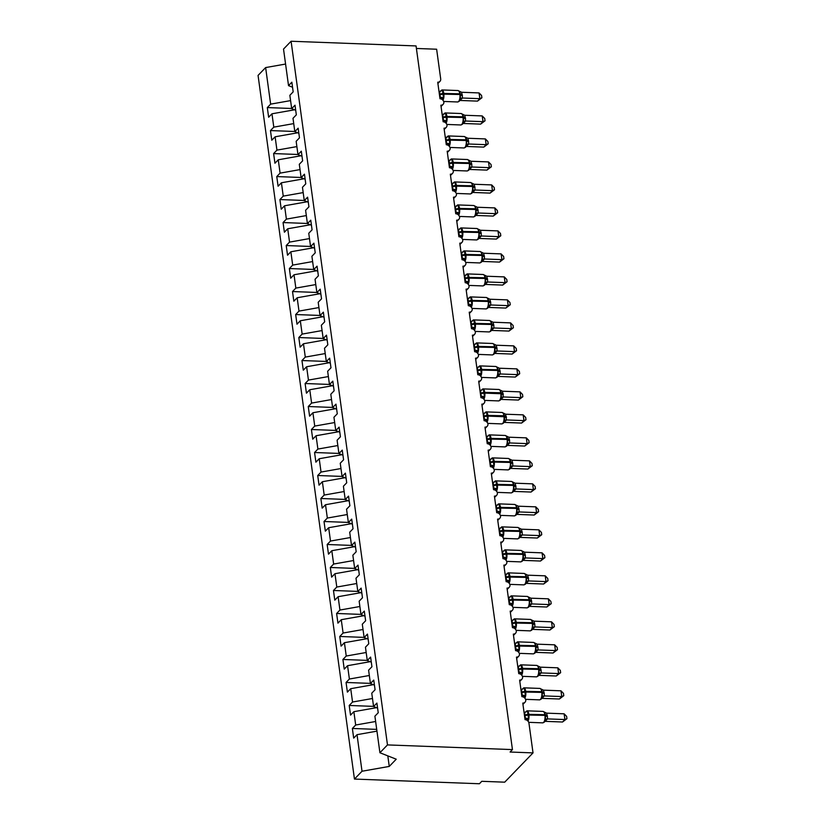 <?xml version="1.0" encoding="UTF-8"?>
<svg xmlns="http://www.w3.org/2000/svg" width="825" height="825" viewBox="0 0 825 825"><rect width="100%" height="100%" fill="white"/><g stroke="black" fill="none" stroke-linecap="round" stroke-linejoin="round"><path stroke-width="1.24" d="M290.575 100.609L270.641 104.136L265.629 67.578L258.06 75.405L354.451 779.068L479.418 783.75L481.779 781.306L504.704 782.172L533.022 752.895L510.087 752.029L512.449 749.595L416.058 45.932L291.091 41.25L283.522 49.077L288.533 85.645L291.854 82.201L293.174 91.864L289.853 95.308L291.679 108.642L295.01 105.198L296.33 114.861L292.999 118.295L294.824 131.639L298.155 128.195L299.475 137.858L296.154 141.292L297.98 154.636L301.311 151.192L302.631 160.854L299.3 164.288L301.125 177.623L304.456 174.188L305.776 183.841L302.455 187.285L304.281 200.619L307.601 197.185L308.932 206.838L305.601 210.282L307.426 223.616L310.757 220.182L312.077 229.835L308.756 233.279L310.582 246.613L313.902 243.169L315.233 252.832L311.902 256.276L313.727 269.61L317.058 266.166L318.378 275.828L315.047 279.273L316.882 292.607L320.203 289.162L321.533 298.825L318.202 302.259L320.028 315.604L323.359 312.159L324.679 321.822L321.348 325.256L323.183 338.601L326.504 335.156L327.824 344.819L324.503 348.253L326.329 361.587L329.66 358.153L330.98 367.806L327.649 371.25L329.474 384.584L332.805 381.15L334.125 390.802L330.804 394.247L332.63 407.581L335.961 404.147L337.281 413.799L333.95 417.244L335.775 430.578L339.106 427.133L340.426 436.796L337.105 440.241L338.931 453.575L342.251 450.13L343.582 459.793L340.251 463.238L342.076 476.572L345.407 473.127L346.727 482.79L343.406 486.224L345.232 499.568L348.552 496.124L349.882 505.787L346.552 509.221L348.377 522.565L351.708 519.121L353.028 528.784L349.697 532.218L351.532 545.552L354.853 542.118L356.183 551.77L352.853 555.215L354.678 568.549L358.009 565.115L359.329 574.767L355.998 578.212L357.833 591.546L361.154 588.112L362.474 597.764L359.153 601.208L360.979 614.542L364.31 611.098L365.63 620.761L362.299 624.205L364.124 637.539L367.455 634.095L368.775 643.758L365.454 647.202L367.28 660.536L370.611 657.092L371.931 666.755L368.6 670.189L370.425 683.533L373.756 680.089L375.076 689.752L371.755 693.186L373.581 706.53L376.901 703.086L378.232 712.748L374.901 716.183L379.912 752.751L387.482 744.913L291.091 41.25M416.408 48.469L436.631 49.222L440.694 78.891A3.754 3.145 -136 0 1 439.952 81.366A3.754 3.145 -136 0 1 437.724 82.211L439.993 98.763A3.754 3.145 44 0 1 443.871 102.114A3.754 3.145 -136 0 1 443.097 104.362A3.754 3.145 -136 0 1 440.88 105.208L443.149 121.76A3.754 3.145 44 0 1 447.016 125.111A3.754 3.145 -136 0 1 446.253 127.359A3.754 3.145 -136 0 1 444.025 128.205L446.294 144.757A3.754 3.145 44 0 1 450.172 148.108A3.754 3.145 -136 0 1 449.398 150.356A3.754 3.145 -136 0 1 447.181 151.202L449.45 167.753A3.754 3.145 44 0 1 453.317 171.105A3.754 3.145 -136 0 1 452.554 173.353A3.754 3.145 -136 0 1 450.326 174.188L452.595 190.75A3.754 3.145 44 0 1 456.472 194.102A3.754 3.145 -136 0 1 455.699 196.35A3.754 3.145 -136 0 1 453.482 197.185L455.74 213.747A3.754 3.145 44 0 1 459.618 217.088A3.754 3.145 -136 0 1 458.855 219.337A3.754 3.145 -136 0 1 456.627 220.182L458.896 236.744A3.754 3.145 44 0 1 462.763 240.085A3.754 3.145 -136 0 1 462 242.333A3.754 3.145 -136 0 1 459.772 243.179L462.041 259.741A3.754 3.145 44 0 1 465.919 263.082A3.754 3.145 -136 0 1 465.145 265.33A3.754 3.145 -136 0 1 462.928 266.176L465.197 282.728A3.754 3.145 44 0 1 469.064 286.079A3.754 3.145 -136 0 1 468.301 288.327A3.754 3.145 -136 0 1 466.073 289.173L468.342 305.724A3.754 3.145 44 0 1 472.22 309.076A3.754 3.145 -136 0 1 471.446 311.324A3.754 3.145 -136 0 1 469.229 312.17L471.498 328.721A3.754 3.145 44 0 1 475.365 332.073A3.754 3.145 -136 0 1 474.602 334.321A3.754 3.145 -136 0 1 472.374 335.167L474.643 351.718A3.754 3.145 44 0 1 478.521 355.07A3.754 3.145 -136 0 1 477.747 357.318A3.754 3.145 -136 0 1 475.53 358.153L477.799 374.715A3.754 3.145 44 0 1 481.666 378.067A3.754 3.145 -136 0 1 480.903 380.315A3.754 3.145 -136 0 1 478.675 381.15L480.944 397.712A3.754 3.145 44 0 1 484.822 401.053A3.754 3.145 -136 0 1 484.048 403.301A3.754 3.145 -136 0 1 481.831 404.147L484.1 420.709A3.754 3.145 44 0 1 487.967 424.05A3.754 3.145 -136 0 1 487.204 426.298A3.754 3.145 -136 0 1 484.976 427.144L487.245 443.706A3.754 3.145 44 0 1 491.123 447.047A3.754 3.145 -136 0 1 490.349 449.295A3.754 3.145 -136 0 1 488.132 450.141L490.39 466.692A3.754 3.145 44 0 1 494.268 470.044A3.754 3.145 -136 0 1 493.505 472.292A3.754 3.145 -136 0 1 491.277 473.137L493.546 489.689A3.754 3.145 44 0 1 497.413 493.041A3.754 3.145 -136 0 1 496.65 495.289A3.754 3.145 -136 0 1 494.423 496.134L496.691 512.686A3.754 3.145 44 0 1 500.569 516.038A3.754 3.145 -136 0 1 499.795 518.286A3.754 3.145 -136 0 1 497.578 519.131L499.847 535.683A3.754 3.145 44 0 1 503.714 539.034A3.754 3.145 -136 0 1 502.951 541.283A3.754 3.145 -136 0 1 500.723 542.118L502.992 558.68A3.754 3.145 44 0 1 506.87 562.031A3.754 3.145 -136 0 1 506.096 564.279A3.754 3.145 -136 0 1 503.879 565.115L506.148 581.677A3.754 3.145 44 0 1 510.015 585.018A3.754 3.145 -136 0 1 509.252 587.266A3.754 3.145 -136 0 1 507.024 588.112L509.293 604.673A3.754 3.145 44 0 1 513.171 608.015A3.754 3.145 -136 0 1 512.397 610.263A3.754 3.145 -136 0 1 510.18 611.108L512.449 627.67A3.754 3.145 44 0 1 516.316 631.012A3.754 3.145 -136 0 1 515.553 633.26A3.754 3.145 -136 0 1 513.325 634.105L515.594 650.657A3.754 3.145 44 0 1 519.472 654.008A3.754 3.145 -136 0 1 518.698 656.257A3.754 3.145 -136 0 1 516.481 657.102L518.75 673.654A3.754 3.145 44 0 1 522.617 677.005A3.754 3.145 -136 0 1 521.854 679.253A3.754 3.145 -136 0 1 519.626 680.099L521.895 696.651A3.754 3.145 44 0 1 525.772 700.002A3.754 3.145 -136 0 1 524.999 702.25A3.754 3.145 -136 0 1 522.782 703.096L525.04 719.648A3.754 3.145 44 0 1 528.959 723.226L533.022 752.895M376.705 729.372L352.368 728.465L355.688 725.02L375.633 721.493M377.592 708.108L373.581 706.53M373.56 706.375L349.212 705.468L352.543 702.023L372.477 698.497M374.447 685.121L370.425 683.533M370.404 683.378L346.067 682.471L349.387 679.027L369.332 675.5M371.291 662.124L367.28 660.536M367.259 660.382L342.911 659.474L346.242 656.03L366.176 652.503M368.146 639.127L364.124 637.539M364.103 637.385L339.766 636.477L343.097 633.033L363.031 629.506M364.99 616.131L360.979 614.542M360.958 614.388L336.61 613.48L339.941 610.046L359.875 606.509M361.845 593.134L357.833 591.546M357.813 591.401L333.465 590.483L336.796 587.049L356.73 583.512M358.689 570.137L354.678 568.549M354.657 568.404L330.32 567.487L333.64 564.053L353.574 560.526M355.544 547.14L351.532 545.552M351.512 545.408L327.164 544.5L330.495 541.056L350.429 537.529M352.399 524.143L348.377 522.565M348.356 522.411L324.019 521.503L327.339 518.059L347.273 514.532M349.243 501.157L345.232 499.568M345.211 499.414L320.863 498.506L324.194 495.062L344.128 491.535M346.098 478.16L342.076 476.572M342.055 476.417L317.718 475.509L321.038 472.065L340.983 468.538M342.942 455.163L338.931 453.575M338.91 453.42L314.562 452.512L317.893 449.068L337.827 445.541M339.797 432.166L335.775 430.578M335.754 430.423L311.417 429.516L314.738 426.082L334.682 422.544M336.641 409.169L332.63 407.581M332.609 407.437L308.261 406.519L311.592 403.085L331.526 399.548M333.496 386.172L329.474 384.584M329.453 384.44L305.116 383.522L308.447 380.088L328.381 376.561M330.34 363.175L326.329 361.587M326.308 361.443L301.96 360.535L305.291 357.091L325.225 353.564M327.195 340.178L323.183 338.601M323.163 338.446L298.815 337.538L302.146 334.094L322.08 330.567M324.039 317.192L320.028 315.604M320.007 315.449L295.67 314.542L298.99 311.097L318.924 307.57M320.894 294.195L316.882 292.607M316.862 292.452L292.514 291.545L295.845 288.1L315.779 284.573M317.749 271.198L313.727 269.61M313.706 269.455L289.369 268.548L292.689 265.103L312.623 261.577M314.593 248.201L310.582 246.613M310.561 246.458L286.213 245.551L289.544 242.117L309.478 238.58M311.448 225.204L307.426 223.616M307.405 223.472L283.068 222.554L286.388 219.12L306.333 215.583M308.292 202.208L304.281 200.619M304.26 200.475L279.912 199.557L283.243 196.123L303.177 192.596M305.147 179.211L301.125 177.623M301.104 177.478L276.767 176.571L280.088 173.126L300.032 169.599M301.991 156.214L297.98 154.636M297.959 154.481L273.611 153.574L276.942 150.129L296.876 146.602M298.846 133.227L294.824 131.639M294.803 131.484L270.466 130.577L273.797 127.133L293.731 123.606M295.69 110.23L291.679 108.642M270.641 104.136L267.31 107.58L268.641 117.233L271.961 113.798L294.597 109.787M291.658 108.487L267.31 107.58M292.545 87.233L288.533 85.645M354.451 779.068L362.02 771.241L357.019 734.673L353.688 738.117L352.368 728.465M357.019 734.673L376.953 731.146M355.688 725.02L353.863 711.686L350.543 715.12L349.212 705.468M353.863 711.686L376.489 707.675M352.543 702.023L350.718 688.689L347.387 692.123L346.067 682.471M350.718 688.689L373.343 684.678M349.387 679.027L347.562 665.692L344.242 669.127L342.911 659.474M347.562 665.692L370.188 661.681M346.242 656.03L344.417 642.696L341.086 646.14L339.766 636.477M344.417 642.696L367.043 638.694M343.097 633.033L341.261 619.699L337.941 623.143L336.61 613.48M341.261 619.699L363.897 615.697M339.941 610.046L338.116 596.702L334.785 600.146L333.465 590.483M338.116 596.702L360.742 592.701M336.796 587.049L334.96 573.705L331.64 577.149L330.32 567.487M334.96 573.705L357.596 569.704M333.64 564.053L331.815 550.708L328.484 554.153L327.164 544.5M331.815 550.708L354.441 546.707M330.495 541.056L328.67 527.722L325.339 531.156L324.019 521.503M328.67 527.722L351.295 523.71M327.339 518.059L325.514 504.725L322.183 508.159L320.863 498.506M325.514 504.725L348.14 500.713M324.194 495.062L322.369 481.728L319.038 485.162L317.718 475.509M322.369 481.728L344.994 477.716M321.038 472.065L319.213 458.731L315.892 462.175L314.562 452.512M319.213 458.731L341.839 454.73M317.893 449.068L316.068 435.734L312.737 439.178L311.417 429.516M316.068 435.734L338.693 431.733M314.738 426.082L312.912 412.737L309.592 416.182L308.261 406.519M312.912 412.737L335.538 408.736M311.592 403.085L309.767 389.74L306.436 393.185L305.116 383.522M309.767 389.74L332.392 385.739M308.447 380.088L306.611 366.743L303.291 370.188L301.96 360.535M306.611 366.743L329.247 362.742M305.291 357.091L303.466 343.757L300.135 347.191L298.815 337.538M303.466 343.757L326.092 339.745M302.146 334.094L300.31 320.76L296.99 324.194L295.67 314.542M300.31 320.76L322.946 316.748M298.99 311.097L297.165 297.763L293.834 301.197L292.514 291.545M297.165 297.763L319.791 293.752M295.845 288.1L294.02 274.766L290.689 278.211L289.369 268.548M294.02 274.766L316.645 270.765M292.689 265.103L290.864 251.769L287.533 255.214L286.213 245.551M290.864 251.769L313.49 247.768M289.544 242.117L287.719 228.773L284.388 232.217L283.068 222.554M287.719 228.773L310.344 224.771M286.388 219.12L284.563 205.776L281.243 209.22L279.912 199.557M284.563 205.776L307.189 201.774M283.243 196.123L281.418 182.779L278.087 186.223L276.767 176.571M281.418 182.779L304.043 178.778M280.088 173.126L278.262 159.792L274.942 163.226L273.611 153.574M278.262 159.792L300.888 155.781M276.942 150.129L275.117 136.795L271.786 140.229L270.466 130.577M275.117 136.795L297.743 132.784M273.797 127.133L271.961 113.798M265.629 67.578L285.574 64.051M362.02 771.241L389.256 766.425L396.237 759.196L379.912 752.751M387.482 744.913L512.449 749.595M389.256 766.425L387.812 755.865M440.612 91.235A2.753 1.877 60.4 0 0 441.117 90.503L442.509 90.41L443.52 97.824L442.262 98.907A2.753 1.877 60.4 0 0 440.241 97.216L439.591 91.451L438.993 91.431M459.515 100.825L460.237 99.578L460.505 93.73M479.067 92.926L481.573 95.494L481.893 97.793L477.5 101.114L479.851 98.67L479.067 92.926L461.567 92.266L462.34 95.504A2.753 1.021 172.2 0 1 460.659 94.813L459.896 94.504A5.373 2.135 -87.9 0 1 458.545 101.547A5.373 2.135 -87.9 0 1 457.658 101.97L459.278 101.258L460.237 99.578A2.753 2.527 12.3 0 1 462.454 98.041L459.989 100.464M477.5 101.114L460.092 100.464M481.893 97.793L479.851 98.67L462.351 98.02L462.34 95.504M439.694 94.658A2.753 1.021 172.2 0 0 442.551 94.133L459.896 94.504L459.803 93.813L460.567 94.122L459.092 91.173M443.52 97.824L440.375 97.195M439.591 91.451L442.509 90.41M460.02 98.443L462.351 98.02M461.567 92.266L457.968 90.544L441.922 89.935A5.373 2.135 92.1 0 1 443.747 93.215L443.84 93.906A5.373 2.135 92.1 0 1 442.963 100.279M443.757 114.232A2.753 1.877 60.4 0 0 444.262 113.499L445.655 113.407L446.676 120.821L445.418 121.904A2.753 1.877 60.4 0 0 443.396 120.213L442.747 114.438L442.138 114.417M462.66 123.822L463.392 122.574L463.65 116.727M482.213 115.923L484.729 118.491L485.038 120.79L480.645 124.111L483.007 121.667L482.213 115.923L464.712 115.263L465.496 118.501A2.753 1.021 172.2 0 1 463.805 117.81L463.042 117.501A5.373 2.135 -87.9 0 1 461.691 124.544A5.373 2.135 -87.9 0 1 460.814 124.967L462.433 124.255L463.392 122.574A2.753 2.527 12.3 0 1 465.599 121.038L463.145 123.461M480.645 124.111L463.248 123.461M485.038 120.79L483.007 121.667L465.496 121.017L465.496 118.501M442.839 117.655A2.753 1.021 172.2 0 0 445.696 117.129L463.042 117.501L462.949 116.81L463.712 117.119L462.237 114.17M446.676 120.821L443.53 120.192M442.747 114.438L445.655 113.407M463.176 121.44L465.496 121.017M464.712 115.263L461.123 113.53L445.067 112.932A5.373 2.135 92.1 0 1 446.903 116.201L446.995 116.892A5.373 2.135 92.1 0 1 446.119 123.276M446.913 137.218A2.753 1.877 60.4 0 0 447.418 136.486L448.81 136.403L449.821 143.818L448.563 144.901A2.753 1.877 60.4 0 0 446.542 143.199L445.892 137.435L445.294 137.414M465.816 146.819L466.537 145.571L466.806 139.724M485.368 138.92L487.874 141.487L488.194 143.787L483.79 147.108L486.152 144.664L485.368 138.92L467.868 138.26L468.641 141.498A2.753 1.021 172.2 0 1 466.96 140.807L466.197 140.498A5.373 2.135 -87.9 0 1 464.846 147.531A5.373 2.135 -87.9 0 1 463.959 147.964L465.578 147.252L466.537 145.571A2.753 2.527 12.3 0 1 468.755 144.035L466.29 146.448M483.79 147.108L466.393 146.458M488.194 143.787L486.152 144.664L468.652 144.014L468.641 141.498M445.995 140.642A2.753 1.021 172.2 0 0 448.841 140.126L466.197 140.498L466.094 139.807L466.868 140.116L465.393 137.167M449.821 143.818L446.676 143.189M445.892 137.435L448.81 136.403M466.321 144.437L468.652 144.014M467.868 138.26L464.269 136.527L448.222 135.929A5.373 2.135 92.1 0 1 450.048 139.198L450.141 139.889A5.373 2.135 92.1 0 1 449.264 146.273M450.058 160.215A2.753 1.877 60.4 0 0 450.563 159.483L451.956 159.4L452.977 166.815L451.718 167.888A2.753 1.877 60.4 0 0 449.697 166.196L449.037 160.432L448.439 160.411M468.961 169.816L469.693 168.568L469.951 162.721M488.513 161.917L491.03 164.484L491.339 166.784L486.946 170.105L489.308 167.661L488.513 161.917L471.013 161.257L471.797 164.495A2.753 1.021 172.2 0 1 470.106 163.804L469.343 163.484A5.373 2.135 -87.9 0 1 467.992 170.528A5.373 2.135 -87.9 0 1 467.115 170.961L468.734 170.249L469.693 168.568A2.753 2.527 12.3 0 1 471.9 167.032L469.446 169.445M486.946 170.105L469.549 169.455M491.339 166.784L489.308 167.661L471.797 167.011L471.797 164.495M449.14 163.639A2.753 1.021 172.2 0 0 451.997 163.123L469.343 163.484L469.25 162.793L470.013 163.113L468.538 160.163M452.977 166.815L449.831 166.186M449.037 160.432L451.956 159.4M469.477 167.434L471.797 167.011M471.013 161.257L467.424 159.524L451.368 158.926A5.373 2.135 92.1 0 1 453.193 162.195L453.296 162.886A5.373 2.135 92.1 0 1 452.409 169.269M453.203 183.212A2.753 1.877 60.4 0 0 453.709 182.48L455.111 182.397L456.122 189.812L454.864 190.884A2.753 1.877 60.4 0 0 452.843 189.193L452.193 183.428L451.595 183.408M472.117 192.813L472.838 191.565L473.107 185.718M491.669 184.913L494.175 187.481L494.495 189.771L490.091 193.102L492.453 190.657L491.669 184.913L474.158 184.253L474.942 187.481A2.753 1.021 172.2 0 1 473.261 186.801L472.498 186.481A5.373 2.135 -87.9 0 1 471.137 193.524A5.373 2.135 -87.9 0 1 470.26 193.947L471.879 193.246L472.838 191.565A2.753 2.527 12.3 0 1 475.045 190.028L472.591 192.442M490.091 193.102L472.694 192.442M494.495 189.771L492.453 190.657L474.952 190.008L474.942 187.481M452.296 186.636A2.753 1.021 172.2 0 0 455.142 186.12L472.498 186.481L472.395 185.79L473.168 186.11L471.683 183.15M456.122 189.812L452.977 189.183M452.193 183.428L455.111 182.397M472.622 190.431L474.952 190.008M474.158 184.253L470.57 182.521L454.523 181.923A5.373 2.135 92.1 0 1 456.349 185.192L456.442 185.883A5.373 2.135 92.1 0 1 455.565 192.266M456.359 206.209A2.753 1.877 60.4 0 0 456.864 205.477L458.257 205.394L459.278 212.809L458.019 213.881A2.753 1.877 60.4 0 0 455.988 212.19L455.338 206.425L454.74 206.405M475.262 215.81L475.994 214.552L476.252 208.715M494.814 207.9L497.331 210.478L497.64 212.767L493.247 216.088L495.608 213.654L494.814 207.9L477.314 207.25L478.098 210.478A2.753 1.021 172.2 0 1 476.407 209.787L475.643 209.478A5.373 2.135 -87.9 0 1 474.293 216.521A5.373 2.135 -87.9 0 1 473.416 216.944L475.035 216.243L475.994 214.552A2.753 2.527 12.3 0 1 478.201 213.025L475.736 215.438M493.247 216.088L475.839 215.438M497.64 212.767L495.608 213.654L478.098 213.005L478.098 210.478M455.441 209.632A2.753 1.021 172.2 0 0 458.298 209.117L475.643 209.478L475.551 208.787L476.314 209.107L474.839 206.147M459.278 212.809L456.132 212.18M455.338 206.425L458.257 205.394M475.778 213.428L478.098 213.005M477.314 207.25L473.725 205.518L457.669 204.92A5.373 2.135 92.1 0 1 459.494 208.189L459.597 208.88A5.373 2.135 92.1 0 1 458.71 215.263M459.504 229.206A2.753 1.877 60.4 0 0 460.01 228.473L461.412 228.381L462.423 235.806L461.165 236.878A2.753 1.877 60.4 0 0 459.143 235.187L458.494 229.422L457.885 229.402M478.418 238.807L479.139 237.548L479.397 231.701M497.97 230.897L500.476 233.465L500.796 235.764L496.392 239.085L498.754 236.651L497.97 230.897L480.459 230.247L481.243 233.475A2.753 1.021 172.2 0 1 479.562 232.784L478.789 232.475A5.373 2.135 -87.9 0 1 477.438 239.518A5.373 2.135 -87.9 0 1 476.561 239.941L478.18 239.24L479.139 237.548A2.753 2.527 12.3 0 1 481.346 236.022L478.892 238.435M496.392 239.085L478.995 238.435A2.753 1.877 60.4 0 0 478.789 238.384M500.796 235.764L498.754 236.651L481.253 235.991L481.243 233.475M458.597 232.629A2.753 1.021 172.2 0 0 461.443 232.114L478.789 232.475L478.696 231.784L479.469 232.093L477.984 229.144M462.423 235.806L459.278 235.177M458.494 229.422L461.412 228.381M478.923 236.424L481.253 235.991M480.459 230.247L476.871 228.515L460.824 227.917A5.373 2.135 92.1 0 1 462.65 231.186L462.743 231.877A5.373 2.135 92.1 0 1 461.866 238.26M462.66 252.203A2.753 1.877 60.4 0 0 463.165 251.47L464.558 251.377L465.578 258.803L464.31 259.875A2.753 1.877 60.4 0 0 462.289 258.184L461.639 252.419L461.041 252.398M481.563 261.803L482.285 260.545L482.553 254.698M501.115 253.894L503.621 256.462L503.941 258.761L499.548 262.082L501.909 259.648L501.115 253.894L483.615 253.234L484.388 256.472A2.753 1.021 172.2 0 1 482.707 255.781L481.944 255.472A5.373 2.135 -87.9 0 1 480.593 262.515A5.373 2.135 -87.9 0 1 479.717 262.938L481.336 262.237L482.285 260.545A2.753 2.527 12.3 0 1 484.502 259.009L482.037 261.432M499.548 262.082L482.14 261.432A2.753 1.877 60.4 0 0 481.934 261.381M503.941 258.761L501.909 259.648L484.399 258.988L484.388 256.472M461.742 255.626A2.753 1.021 172.2 0 0 464.599 255.111L481.944 255.472L481.852 254.781L482.615 255.09L481.14 252.141M465.578 258.803L462.433 258.173M461.639 252.419L464.558 251.377M482.078 259.411L484.399 258.988M483.615 253.234L480.016 251.512L463.97 250.903A5.373 2.135 92.1 0 1 465.795 254.182L465.888 254.873A5.373 2.135 92.1 0 1 465.011 261.257M465.805 275.199A2.753 1.877 60.4 0 0 466.311 274.467L467.713 274.374L468.724 281.789L467.466 282.872A2.753 1.877 60.4 0 0 465.444 281.181L464.795 275.416L464.186 275.395M484.718 284.79L485.44 283.542L485.698 277.695M504.271 276.891L506.777 279.458L507.086 281.758L502.693 285.079L505.055 282.635L504.271 276.891L486.76 276.231L487.544 279.469A2.753 1.021 172.2 0 1 485.863 278.778L485.09 278.468A5.373 2.135 -87.9 0 1 483.739 285.512A5.373 2.135 -87.9 0 1 482.862 285.935L484.481 285.223L485.44 283.542A2.753 2.527 12.3 0 1 487.647 282.006L485.193 284.429M502.693 285.079L485.296 284.429A2.753 1.877 60.4 0 0 485.079 284.377M507.086 281.758L505.055 282.635L487.647 282.006M487.544 279.469L487.657 281.985M464.898 278.623A2.753 1.021 172.2 0 0 467.744 278.097L485.09 278.468L484.997 277.778L485.76 278.087L484.285 275.137M468.724 281.789L465.578 281.16M464.795 275.416L467.713 274.374M485.224 282.408L487.554 281.985M486.76 276.231L483.172 274.508L467.115 273.9A5.373 2.135 92.1 0 1 468.951 277.179L469.043 277.87A5.373 2.135 92.1 0 1 468.167 284.243M468.961 298.196A2.753 1.877 60.4 0 0 469.466 297.464L470.858 297.371L471.879 304.786L470.611 305.869A2.753 1.877 60.4 0 0 468.59 304.177L467.94 298.403L467.342 298.382M487.864 307.787L488.586 306.539L488.854 300.692M507.416 299.887L509.922 302.455L510.242 304.755L505.849 308.076L508.2 305.632L507.416 299.887L489.916 299.228L490.689 302.466A2.753 1.021 172.2 0 1 489.008 301.775L488.245 301.465A5.373 2.135 -87.9 0 1 486.894 308.509A5.373 2.135 -87.9 0 1 486.018 308.932L487.637 308.22L488.586 306.539A2.753 2.527 12.3 0 1 490.803 305.002L488.338 307.426M505.849 308.076L488.441 307.426M510.242 304.755L508.2 305.632L490.7 304.982L490.689 302.466M468.043 301.62A2.753 1.021 172.2 0 0 470.9 301.094L488.245 301.465L488.153 300.774L488.916 301.084L487.441 298.134M471.879 304.786L468.734 304.157M467.94 298.403L470.858 297.371M488.369 305.405L490.7 304.982M489.916 299.228L486.317 297.495L470.271 296.897A5.373 2.135 92.1 0 1 472.096 300.166L472.189 300.857A5.373 2.135 92.1 0 1 471.312 307.24M472.106 321.183A2.753 1.877 60.4 0 0 472.612 320.451L474.004 320.368L475.025 327.783L473.767 328.866A2.753 1.877 60.4 0 0 471.745 327.164L471.096 321.399L470.487 321.379M491.019 330.784L491.741 329.536L491.999 323.689M510.572 322.884L513.078 325.452L513.387 327.752L508.994 331.073L511.356 328.628L510.572 322.884L493.061 322.224L493.845 325.463A2.753 1.021 172.2 0 1 492.154 324.772L491.391 324.462A5.373 2.135 -87.9 0 1 490.04 331.495A5.373 2.135 -87.9 0 1 489.163 331.928L490.782 331.217L491.741 329.536A2.753 2.527 12.3 0 1 493.948 327.999L491.494 330.412M508.994 331.073L491.597 330.423M513.387 327.752L511.356 328.628L493.855 327.979L493.845 325.463M471.199 324.607A2.753 1.021 172.2 0 0 474.045 324.091L491.391 324.462L491.298 323.771L492.061 324.081L490.586 321.131M475.025 327.783L471.879 327.154M471.096 321.399L474.004 320.368M491.525 328.402L493.855 327.979M493.061 322.224L489.472 320.492L473.416 319.894A5.373 2.135 92.1 0 1 475.252 323.163L475.344 323.854A5.373 2.135 92.1 0 1 474.468 330.237M475.262 344.18A2.753 1.877 60.4 0 0 475.767 343.448L477.159 343.365L478.17 350.78L476.912 351.852A2.753 1.877 60.4 0 0 474.891 350.161L474.241 344.396L473.643 344.376M494.165 353.781L494.887 352.533L495.155 346.686M513.717 345.881L516.223 348.449L516.543 350.749L512.15 354.069L514.501 351.625L513.717 345.881L496.217 345.221L496.99 348.459A2.753 1.021 172.2 0 1 495.309 347.768L494.546 347.449A5.373 2.135 -87.9 0 1 493.195 354.492A5.373 2.135 -87.9 0 1 492.308 354.925L493.927 354.214L494.887 352.533A2.753 2.527 12.3 0 1 497.104 350.996L494.639 353.409M512.15 354.069L494.742 353.42M516.543 350.749L514.501 351.625L497.001 350.976L496.99 348.459M474.344 347.603A2.753 1.021 172.2 0 0 477.201 347.088L494.546 347.449L494.453 346.758L495.217 347.077L493.742 344.128M478.17 350.78L475.025 350.151M474.241 344.396L477.159 343.365M494.67 351.398L497.001 350.976M496.217 345.221L492.618 343.489L476.572 342.891A5.373 2.135 92.1 0 1 478.397 346.16L478.49 346.851A5.373 2.135 92.1 0 1 477.613 353.234M478.407 367.177A2.753 1.877 60.4 0 0 478.912 366.444L480.305 366.362L481.326 373.777L480.067 374.849A2.753 1.877 60.4 0 0 478.046 373.158L477.397 367.393L476.788 367.373M497.31 376.778L498.042 375.53L498.3 369.683M516.862 368.878L519.379 371.446L519.688 373.735L515.295 377.066L517.657 374.622L516.862 368.878L499.362 368.218L500.146 371.446A2.753 1.021 172.2 0 1 498.455 370.765L497.692 370.446A5.373 2.135 -87.9 0 1 496.341 377.489A5.373 2.135 -87.9 0 1 495.464 377.912L497.083 377.211L498.042 375.53A2.753 2.527 12.3 0 1 500.249 373.993L497.795 376.406M515.295 377.066L497.898 376.406M519.688 373.735L517.657 374.622L500.146 373.972L500.146 371.446M477.489 370.6A2.753 1.021 172.2 0 0 480.346 370.085L497.692 370.446L497.599 369.755L498.362 370.074L496.887 367.115M481.326 373.777L478.18 373.147M477.397 367.393L480.305 366.362M497.826 374.395L500.146 373.972M499.362 368.218L495.773 366.486L479.717 365.887A5.373 2.135 92.1 0 1 481.552 369.157L481.645 369.847A5.373 2.135 92.1 0 1 480.769 376.231M481.563 390.173A2.753 1.877 60.4 0 0 482.068 389.441L483.46 389.359L484.471 396.773L483.213 397.846A2.753 1.877 60.4 0 0 481.192 396.155L480.542 390.39L479.944 390.369M500.466 399.774L501.188 398.516L501.456 392.679M501.157 398.609L501.188 398.516A2.753 2.527 12.3 0 1 503.405 396.99L500.94 399.403M518.44 400.053L520.802 397.619L520.018 391.865L522.524 394.443L522.844 396.732L518.44 400.053L501.043 399.403M522.844 396.732L520.802 397.619L503.302 396.969L502.518 391.215L520.018 391.865M501.126 398.712L500.228 400.207L498.609 400.909A5.373 2.135 -87.9 0 0 499.496 400.486A5.373 2.135 -87.9 0 0 500.847 393.442L500.744 392.752L501.517 393.071L500.043 390.112M484.471 396.773L481.326 396.144M480.542 390.39L483.46 389.359M500.971 397.392L503.302 396.969M502.518 391.215L498.919 389.483L482.873 388.884A5.373 2.135 92.1 0 1 484.698 392.153L484.791 392.844A5.373 2.135 92.1 0 1 483.914 399.228M484.708 413.17A2.753 1.877 60.4 0 0 485.213 412.438L486.606 412.345L487.627 419.77L486.368 420.843A2.753 1.877 60.4 0 0 484.347 419.152L483.687 413.387L483.089 413.366M503.611 422.771L504.343 421.513L504.601 415.666M504.312 421.606L504.343 421.513A2.753 2.527 12.3 0 1 506.55 419.987L504.096 422.4M521.596 423.05L523.957 420.616L523.163 414.862L525.68 417.429L525.989 419.729L521.596 423.05L504.199 422.4M525.989 419.729L523.957 420.616L506.447 419.956L505.663 414.212L523.163 414.862M504.271 421.709L503.384 423.204L501.765 423.906A5.373 2.135 -87.9 0 0 502.642 423.483A5.373 2.135 -87.9 0 0 503.993 416.439L503.9 415.748L504.663 416.058L503.188 413.108M487.627 419.77L484.481 419.141M483.687 413.387L486.606 412.345M504.127 420.389L506.447 419.956M505.663 414.212L502.074 412.479L486.018 411.881A5.373 2.135 92.1 0 1 487.843 415.15L487.946 415.841A5.373 2.135 92.1 0 1 487.059 422.225M487.853 436.167A2.753 1.877 60.4 0 0 488.359 435.435L489.761 435.342L490.772 442.767L489.514 443.84A2.753 1.877 60.4 0 0 487.493 442.148L486.843 436.384L486.245 436.363M506.767 445.768L507.488 444.51L507.757 438.663M526.319 437.858L528.825 440.426L529.145 442.726L524.741 446.047L527.103 443.613L526.319 437.858L508.808 437.198L509.592 440.437A2.753 1.021 172.2 0 1 507.911 439.746L507.148 439.436A5.373 2.135 -87.9 0 1 505.787 446.48A5.373 2.135 -87.9 0 1 504.91 446.903L506.529 446.201L507.488 444.51A2.753 2.527 12.3 0 1 509.695 442.973L507.241 445.397M524.741 446.047L507.344 445.397M529.145 442.726L527.103 443.613L509.603 442.953L509.592 440.437M486.946 439.591A2.753 1.021 172.2 0 0 489.792 439.075L507.148 439.436L507.045 438.745L507.818 439.055L506.333 436.105M490.772 442.767L487.627 442.138M486.843 436.384L489.761 435.342M507.272 443.376L509.603 442.953M508.808 437.198L505.22 435.476L489.173 434.868A5.373 2.135 92.1 0 1 490.999 438.147L491.092 438.838A5.373 2.135 92.1 0 1 490.215 445.222M491.009 459.164A2.753 1.877 60.4 0 0 491.514 458.432L492.907 458.339L493.927 465.754L492.669 466.837A2.753 1.877 60.4 0 0 490.638 465.145L489.988 459.381L489.39 459.36M509.912 468.755L510.644 467.507L510.902 461.66M529.464 460.855L531.981 463.423L532.29 465.723L527.897 469.043L530.258 466.599L529.464 460.855L511.964 460.195L512.748 463.433A2.753 1.021 172.2 0 1 511.057 462.743L510.293 462.433A5.373 2.135 -87.9 0 1 508.942 469.477A5.373 2.135 -87.9 0 1 508.066 469.899L509.685 469.188L510.644 467.507A2.753 2.527 12.3 0 1 512.851 465.97L510.386 468.394M527.897 469.043L510.489 468.394M532.29 465.723L530.258 466.599L512.748 465.95L512.748 463.433M490.091 462.588A2.753 1.021 172.2 0 0 492.948 462.062L510.293 462.433L510.201 461.742L510.964 462.052L509.489 459.102M493.927 465.754L490.782 465.125M489.988 459.381L492.907 458.339M510.427 466.373L512.748 465.95M511.964 460.195L508.375 458.473L492.319 457.865A5.373 2.135 92.1 0 1 494.144 461.144L494.247 461.835A5.373 2.135 92.1 0 1 493.36 468.208M494.154 482.161A2.753 1.877 60.4 0 0 494.66 481.429L496.062 481.336L497.073 488.751L495.815 489.833A2.753 1.877 60.4 0 0 493.793 488.142L493.144 482.367L492.535 482.347M513.067 491.752L513.789 490.504L514.047 484.657M532.62 483.852L535.126 486.42L535.446 488.72L531.042 492.04L533.404 489.596L532.62 483.852L515.109 483.192L515.893 486.43A2.753 1.021 172.2 0 1 514.212 485.739L513.439 485.43A5.373 2.135 -87.9 0 1 512.088 492.473A5.373 2.135 -87.9 0 1 511.211 492.896L512.83 492.185L513.789 490.504A2.753 2.527 12.3 0 1 515.996 488.967L513.542 491.391M531.042 492.04L513.645 491.391A2.753 1.877 60.4 0 0 513.439 491.339M535.446 488.72L533.404 489.596L515.903 488.947L515.893 486.43M493.247 485.585A2.753 1.021 172.2 0 0 496.093 485.059L513.439 485.43L513.346 484.739L514.119 485.048L512.634 482.099M497.073 488.751L493.927 488.122M493.144 482.367L496.062 481.336M513.573 489.369L515.903 488.947M515.109 483.192L511.521 481.46L495.474 480.862A5.373 2.135 92.1 0 1 497.3 484.131L497.392 484.822A5.373 2.135 92.1 0 1 496.516 491.205M497.31 505.147A2.753 1.877 60.4 0 0 497.815 504.415L499.207 504.333L500.228 511.748L498.96 512.83A2.753 1.877 60.4 0 0 496.939 511.129L496.289 505.364L495.691 505.343M516.213 514.748L516.935 513.501L517.203 507.653M535.765 506.849L538.271 509.417L538.591 511.717L534.198 515.037L536.559 512.593L535.765 506.849L518.265 506.189L519.038 509.427A2.753 1.021 172.2 0 1 517.357 508.736L516.594 508.427A5.373 2.135 -87.9 0 1 515.243 515.46A5.373 2.135 -87.9 0 1 514.367 515.893L515.986 515.182L516.935 513.501A2.753 2.527 12.3 0 1 519.152 511.964L516.687 514.377M534.198 515.037L516.79 514.388A2.753 1.877 60.4 0 0 516.584 514.336M538.591 511.717L536.559 512.593L519.049 511.943L519.038 509.427M496.392 508.571A2.753 1.021 172.2 0 0 499.249 508.056L516.594 508.427L516.502 507.736L517.265 508.045L515.79 505.096M500.228 511.748L497.083 511.118M496.289 505.364L499.207 504.333M516.728 512.366L519.049 511.943M518.265 506.189L514.666 504.457L498.62 503.858A5.373 2.135 92.1 0 1 500.445 507.127L500.538 507.818A5.373 2.135 92.1 0 1 499.661 514.202M500.455 528.144A2.753 1.877 60.4 0 0 500.961 527.412L502.363 527.33L503.374 534.744L502.116 535.817A2.753 1.877 60.4 0 0 500.094 534.126L499.445 528.361L498.836 528.34M519.368 537.745L520.09 536.498L520.348 530.65M538.921 529.846L541.427 532.414L541.736 534.713L537.343 538.034L539.705 535.59L538.921 529.846L521.41 529.186L522.194 532.424A2.753 1.021 172.2 0 1 520.513 531.733L519.74 531.413A5.373 2.135 -87.9 0 1 518.389 538.457A5.373 2.135 -87.9 0 1 517.512 538.89L519.131 538.178L520.09 536.498A2.753 2.527 12.3 0 1 522.297 534.961L519.843 537.374M537.343 538.034L519.946 537.384A2.753 1.877 60.4 0 0 519.729 537.333M541.736 534.713L539.705 535.59L522.297 534.961M522.194 532.424L522.308 534.94M499.548 531.568A2.753 1.021 172.2 0 0 502.394 531.053L519.74 531.413L519.647 530.722L520.41 531.042L518.935 528.093M503.374 534.744L500.228 534.115M499.445 528.361L502.363 527.33M519.874 535.363L522.204 534.94M521.41 529.186L517.822 527.453L501.765 526.855A5.373 2.135 92.1 0 1 503.601 530.124L503.693 530.815A5.373 2.135 92.1 0 1 502.817 537.199M503.611 551.141A2.753 1.877 60.4 0 0 504.116 550.409L505.508 550.327L506.529 557.741L505.261 558.814A2.753 1.877 60.4 0 0 503.24 557.123L502.59 551.358L501.992 551.337M522.514 560.742L523.236 559.494L523.504 553.647M542.066 552.843L544.572 555.411L544.892 557.7L540.499 561.031L542.85 558.587L542.066 552.843L524.566 552.183L525.339 555.411A2.753 1.021 172.2 0 1 523.658 554.73L522.895 554.41A5.373 2.135 -87.9 0 1 521.544 561.454A5.373 2.135 -87.9 0 1 520.668 561.877L522.287 561.175L523.236 559.494A2.753 2.527 12.3 0 1 525.453 557.958L522.988 560.371M540.499 561.031L523.091 560.371M544.892 557.7L542.85 558.587L525.35 557.937L525.339 555.411M502.693 554.565A2.753 1.021 172.2 0 0 505.55 554.049L522.895 554.41L522.803 553.719L523.566 554.039L522.091 551.079M506.529 557.741L503.384 557.112M502.59 551.358L505.508 550.327M523.019 558.36L525.35 557.937M524.566 552.183L520.967 550.45L504.921 549.852A5.373 2.135 92.1 0 1 506.746 553.121L506.839 553.812A5.373 2.135 92.1 0 1 505.962 560.196M506.756 574.138A2.753 1.877 60.4 0 0 507.262 573.406L508.654 573.323L509.675 580.738L508.417 581.811A2.753 1.877 60.4 0 0 506.395 580.119L505.746 574.355L505.137 574.334M525.669 583.739L526.391 582.481L526.649 576.644M545.222 575.829L547.728 578.408L548.037 580.697L543.644 584.018L546.006 581.584L545.222 575.829L527.711 575.18L528.495 578.408A2.753 1.021 172.2 0 1 526.804 577.717L526.041 577.407A5.373 2.135 -87.9 0 1 524.69 584.451A5.373 2.135 -87.9 0 1 523.813 584.873L525.432 584.172L526.391 582.481A2.753 2.527 12.3 0 1 528.598 580.955L526.144 583.368M543.644 584.018L526.247 583.368M548.037 580.697L546.006 581.584L528.505 580.934L528.495 578.408M505.849 577.562A2.753 1.021 172.2 0 0 508.695 577.046L526.041 577.407L525.948 576.716L526.711 577.036L525.236 574.076M509.675 580.738L506.529 580.109M505.746 574.355L508.654 573.323M526.175 581.357L528.505 580.934M527.711 575.18L524.123 573.447L508.066 572.849A5.373 2.135 92.1 0 1 509.902 576.118L509.994 576.809A5.373 2.135 92.1 0 1 509.118 583.192M509.912 597.135A2.753 1.877 60.4 0 0 510.417 596.403L511.809 596.31L512.82 603.735L511.562 604.808A2.753 1.877 60.4 0 0 509.541 603.116L508.891 597.352L508.293 597.331M528.815 606.736L529.537 605.478L529.805 599.631M548.367 598.826L550.873 601.394L551.193 603.694L546.8 607.014L549.151 604.581L548.367 598.826L530.867 598.177L531.64 601.404A2.753 1.021 172.2 0 1 529.959 600.713L529.196 600.404A5.373 2.135 -87.9 0 1 527.845 607.447A5.373 2.135 -87.9 0 1 526.958 607.87L528.577 607.169L529.537 605.478A2.753 2.527 12.3 0 1 531.754 603.952L529.289 606.365M546.8 607.014L529.392 606.365M551.193 603.694L549.151 604.581L531.651 603.921L531.64 601.404M508.994 600.559A2.753 1.021 172.2 0 0 511.851 600.043L529.196 600.404L529.103 599.713L529.867 600.023L528.392 597.073M512.82 603.735L509.675 603.106M508.891 597.352L511.809 596.31M529.32 604.354L531.651 603.921M530.867 598.177L527.268 596.444L511.222 595.846A5.373 2.135 92.1 0 1 513.047 599.115L513.14 599.806A5.373 2.135 92.1 0 1 512.263 606.189M513.057 620.132A2.753 1.877 60.4 0 0 513.562 619.4L514.955 619.307L515.976 626.732L514.717 627.804A2.753 1.877 60.4 0 0 512.696 626.113L512.047 620.348L511.438 620.328M531.96 629.733L532.692 628.475L532.95 622.627M551.512 621.823L554.029 624.391L554.338 626.691L549.945 630.011L552.307 627.577L551.512 621.823L534.012 621.163L534.796 624.401A2.753 1.021 172.2 0 1 533.105 623.71L532.342 623.401A5.373 2.135 -87.9 0 1 530.991 630.444A5.373 2.135 -87.9 0 1 530.114 630.867L531.733 630.166L532.692 628.475A2.753 2.527 12.3 0 1 534.899 626.938L532.445 629.362M549.945 630.011L532.548 629.362M554.338 626.691L552.307 627.577L534.899 626.938M534.796 624.401L534.899 626.917M512.139 623.556A2.753 1.021 172.2 0 0 514.996 623.04L532.342 623.401L532.249 622.71L533.012 623.019L531.537 620.07M515.976 626.732L512.83 626.103M512.047 620.348L514.955 619.307M532.476 627.34L534.796 626.917M534.012 621.163L530.423 619.441L514.367 618.833A5.373 2.135 92.1 0 1 516.202 622.112L516.295 622.803A5.373 2.135 92.1 0 1 515.419 629.186M516.213 643.129A2.753 1.877 60.4 0 0 516.718 642.397L518.11 642.304L519.121 649.718L517.863 650.801A2.753 1.877 60.4 0 0 515.842 649.11L515.192 643.345L514.594 643.325M535.116 652.719L535.837 651.472L536.106 645.624M554.668 644.82L557.174 647.388L557.494 649.688L553.09 653.008L555.452 650.564L554.668 644.82L537.168 644.16L537.941 647.398A2.753 1.021 172.2 0 1 536.26 646.707L535.497 646.398A5.373 2.135 -87.9 0 1 534.146 653.441A5.373 2.135 -87.9 0 1 533.259 653.864L534.878 653.153L535.837 651.472A2.753 2.527 12.3 0 1 538.055 649.935L535.59 652.358M553.09 653.008L535.693 652.358M557.494 649.688L555.452 650.564L538.055 649.935M537.941 647.398L538.055 649.914M515.295 646.553A2.753 1.021 172.2 0 0 518.141 646.027L535.497 646.398L535.394 645.707L536.167 646.016L534.693 643.067M519.121 649.718L515.976 649.089M515.192 643.345L518.11 642.304M535.621 650.337L537.952 649.914M537.168 644.16L533.569 642.438L517.522 641.829A5.373 2.135 92.1 0 1 519.348 645.109L519.441 645.8A5.373 2.135 92.1 0 1 518.564 652.173M519.358 666.126A2.753 1.877 60.4 0 0 519.863 665.393L521.256 665.301L522.277 672.715L521.018 673.798A2.753 1.877 60.4 0 0 518.997 672.107L518.337 666.332L517.739 666.311M538.261 675.716L538.993 674.468L539.251 668.621M557.813 667.817L560.33 670.385L560.639 672.684L556.246 676.005L558.607 673.561L557.813 667.817L540.313 667.157L541.097 670.395A2.753 1.021 172.2 0 1 539.406 669.704L538.643 669.395A5.373 2.135 -87.9 0 1 537.292 676.438A5.373 2.135 -87.9 0 1 536.415 676.861L538.034 676.149L538.993 674.468A2.753 2.527 12.3 0 1 541.2 672.932L538.746 675.355M556.246 676.005L538.849 675.355M560.639 672.684L558.607 673.561L541.2 672.932M541.097 670.395L541.2 672.911M518.44 669.549A2.753 1.021 172.2 0 0 521.297 669.023L538.643 669.395L538.55 668.704L539.313 669.013L537.838 666.064M522.277 672.715L519.131 672.086M518.337 666.332L521.256 665.301M538.777 673.334L541.097 672.911M540.313 667.157L536.724 665.424L520.668 664.826A5.373 2.135 92.1 0 1 522.493 668.095L522.596 668.786A5.373 2.135 92.1 0 1 521.709 675.17M522.503 689.112A2.753 1.877 60.4 0 0 523.009 688.38L524.411 688.298L525.422 695.712L524.164 696.795A2.753 1.877 60.4 0 0 522.143 695.093L521.493 689.329L520.895 689.308M541.417 698.713L542.138 697.465L542.407 691.618M560.969 690.814L563.475 693.382L563.795 695.681L559.391 699.002L561.753 696.558L560.969 690.814L543.458 690.154L544.242 693.392A2.753 1.021 172.2 0 1 542.561 692.701L541.798 692.392A5.373 2.135 -87.9 0 1 540.437 699.425A5.373 2.135 -87.9 0 1 539.56 699.858L541.179 699.146L542.138 697.465A2.753 2.527 12.3 0 1 544.345 695.929L541.891 698.342M559.391 699.002L541.994 698.352M563.795 695.681L561.753 696.558L544.345 695.929M544.242 693.392L544.356 695.908M521.596 692.536A2.753 1.021 172.2 0 0 524.442 692.02L541.798 692.392L541.695 691.701L542.468 692.01L540.983 689.061M525.422 695.712L522.277 695.083M521.493 689.329L524.411 688.298M541.922 696.331L544.252 695.908M543.458 690.154L539.87 688.421L523.823 687.823A5.373 2.135 92.1 0 1 525.649 691.092L525.742 691.783A5.373 2.135 92.1 0 1 524.865 698.167M525.659 712.109A2.753 1.877 60.4 0 0 526.164 711.377L527.557 711.294L528.577 718.709L527.319 719.782A2.753 1.877 60.4 0 0 525.288 718.09L524.638 712.326L524.04 712.305M544.562 721.71L545.294 720.462L545.552 714.615M545.222 720.648L544.335 722.143L542.716 722.855A5.373 2.135 -87.9 0 0 543.592 722.422A5.373 2.135 -87.9 0 0 544.943 715.378L545.707 715.698A2.753 1.021 172.2 0 0 547.398 716.389L547.501 718.926L545.036 721.339M562.547 721.999L564.908 719.555L564.114 713.811L566.631 716.378L566.94 718.678L562.547 721.999L545.139 721.349M566.94 718.678L564.908 719.555L547.501 718.905M564.114 713.811L546.614 713.151L547.398 716.389M524.741 715.533A2.753 1.021 172.2 0 0 527.598 715.017L544.943 715.378L544.851 714.687L545.614 715.007L544.139 712.058M528.577 718.709L525.432 718.08M524.638 712.326L527.557 711.294M545.077 719.328L547.398 718.905M546.614 713.151L543.025 711.418L526.969 710.82A5.373 2.135 92.1 0 1 528.794 714.089L528.897 714.78A5.373 2.135 92.1 0 1 528.01 721.163M439.601 93.968A2.753 1.021 172.2 0 0 442.448 93.442L459.803 93.813A5.373 2.135 -87.9 0 0 457.968 90.544M460.567 94.122A2.753 1.021 172.2 0 0 462.248 94.813M442.747 116.964A2.753 1.021 172.2 0 0 445.603 116.438L462.949 116.81A5.373 2.135 -87.9 0 0 461.123 113.53M463.712 117.119A2.753 1.021 172.2 0 0 465.403 117.81M445.902 139.961A2.753 1.021 172.2 0 0 448.748 139.435L466.094 139.807A5.373 2.135 -87.9 0 0 464.269 136.527M466.868 140.116A2.753 1.021 172.2 0 0 468.548 140.807M449.048 162.948A2.753 1.021 172.2 0 0 451.904 162.432L469.25 162.793A5.373 2.135 -87.9 0 0 467.424 159.524M470.013 163.113A2.753 1.021 172.2 0 0 471.694 163.804M452.203 185.945A2.753 1.021 172.2 0 0 455.049 185.429L472.395 185.79A5.373 2.135 -87.9 0 0 470.57 182.521M473.168 186.11A2.753 1.021 172.2 0 0 474.849 186.801M455.348 208.942A2.753 1.021 172.2 0 0 458.205 208.426L475.551 208.787A5.373 2.135 -87.9 0 0 473.725 205.518M476.314 209.107A2.753 1.021 172.2 0 0 477.995 209.787M458.504 231.938A2.753 1.021 172.2 0 0 461.35 231.423L478.696 231.784A5.373 2.135 -87.9 0 0 476.871 228.515M479.469 232.093A2.753 1.021 172.2 0 0 481.15 232.784M461.649 254.935A2.753 1.021 172.2 0 0 464.506 254.42L481.852 254.781A5.373 2.135 -87.9 0 0 480.016 251.512M482.615 255.09A2.753 1.021 172.2 0 0 484.296 255.781M464.795 277.932A2.753 1.021 172.2 0 0 467.651 277.406L484.997 277.778A5.373 2.135 -87.9 0 0 483.172 274.508M485.76 278.087A2.753 1.021 172.2 0 0 487.451 278.778M467.95 300.929A2.753 1.021 172.2 0 0 470.797 300.403L488.153 300.774A5.373 2.135 -87.9 0 0 486.317 297.495M488.916 301.084A2.753 1.021 172.2 0 0 490.597 301.775M471.096 323.926A2.753 1.021 172.2 0 0 473.952 323.4L491.298 323.771A5.373 2.135 -87.9 0 0 489.472 320.492M492.061 324.081A2.753 1.021 172.2 0 0 493.752 324.772M474.251 346.912A2.753 1.021 172.2 0 0 477.097 346.397L494.453 346.758A5.373 2.135 -87.9 0 0 492.618 343.489M495.217 347.077A2.753 1.021 172.2 0 0 496.897 347.768M477.397 369.909A2.753 1.021 172.2 0 0 480.253 369.394L497.599 369.755A5.373 2.135 -87.9 0 0 495.773 366.486M498.362 370.074A2.753 1.021 172.2 0 0 500.053 370.765M480.645 393.597A2.753 1.021 172.2 0 0 483.491 393.082L501.61 393.752A2.753 1.021 172.2 0 0 503.291 394.443M480.552 392.906A2.753 1.021 172.2 0 0 483.398 392.391L500.744 392.752A5.373 2.135 -87.9 0 0 498.919 389.483M501.517 393.071A2.753 1.021 172.2 0 0 503.198 393.752M483.79 416.594A2.753 1.021 172.2 0 0 486.647 416.078L504.756 416.749A2.753 1.021 172.2 0 0 506.447 417.44M483.698 415.903A2.753 1.021 172.2 0 0 486.554 415.387L503.9 415.748A5.373 2.135 -87.9 0 0 502.074 412.479M504.663 416.058A2.753 1.021 172.2 0 0 506.344 416.749M486.853 438.9A2.753 1.021 172.2 0 0 489.699 438.384L507.045 438.745A5.373 2.135 -87.9 0 0 505.22 435.476M507.818 439.055A2.753 1.021 172.2 0 0 509.499 439.746M489.998 461.897A2.753 1.021 172.2 0 0 492.855 461.371L510.201 461.742A5.373 2.135 -87.9 0 0 508.375 458.473M510.964 462.052A2.753 1.021 172.2 0 0 512.645 462.743M493.154 484.894A2.753 1.021 172.2 0 0 496 484.368L513.346 484.739A5.373 2.135 -87.9 0 0 511.521 481.46M514.119 485.048A2.753 1.021 172.2 0 0 515.8 485.739M496.299 507.891A2.753 1.021 172.2 0 0 499.156 507.365L516.502 507.736A5.373 2.135 -87.9 0 0 514.666 504.457M517.265 508.045A2.753 1.021 172.2 0 0 518.946 508.736M499.445 530.877A2.753 1.021 172.2 0 0 502.301 530.362L519.647 530.722A5.373 2.135 -87.9 0 0 517.822 527.453M520.41 531.042A2.753 1.021 172.2 0 0 522.101 531.733M502.6 553.874A2.753 1.021 172.2 0 0 505.447 553.358L522.803 553.719A5.373 2.135 -87.9 0 0 520.967 550.45M523.566 554.039A2.753 1.021 172.2 0 0 525.247 554.73M505.746 576.871A2.753 1.021 172.2 0 0 508.602 576.355L525.948 576.716A5.373 2.135 -87.9 0 0 524.123 573.447M526.711 577.036A2.753 1.021 172.2 0 0 528.402 577.717M508.901 599.868A2.753 1.021 172.2 0 0 511.748 599.352L529.103 599.713A5.373 2.135 -87.9 0 0 527.268 596.444M529.867 600.023A2.753 1.021 172.2 0 0 531.548 600.713M512.047 622.865A2.753 1.021 172.2 0 0 514.903 622.349L532.249 622.71A5.373 2.135 -87.9 0 0 530.423 619.441M533.012 623.019A2.753 1.021 172.2 0 0 534.703 623.71M515.202 645.862A2.753 1.021 172.2 0 0 518.048 645.336L535.394 645.707A5.373 2.135 -87.9 0 0 533.569 642.438M536.167 646.016A2.753 1.021 172.2 0 0 537.848 646.707M518.347 668.858A2.753 1.021 172.2 0 0 521.204 668.333L538.55 668.704A5.373 2.135 -87.9 0 0 536.724 665.424M539.313 669.013A2.753 1.021 172.2 0 0 540.994 669.704M521.503 691.855A2.753 1.021 172.2 0 0 524.349 691.329L541.695 691.701A5.373 2.135 -87.9 0 0 539.87 688.421M542.468 692.01A2.753 1.021 172.2 0 0 544.149 692.701M524.648 714.842A2.753 1.021 172.2 0 0 527.505 714.326L544.851 714.687A5.373 2.135 -87.9 0 0 543.025 711.418M547.501 718.926A2.753 2.527 12.3 0 0 545.294 720.462L545.263 720.545M545.614 715.007A2.753 1.021 172.2 0 0 547.295 715.698M439.952 81.366L437.9 83.49M443.097 104.362L441.055 106.477M446.253 127.359L444.201 129.473M449.398 150.356L447.356 152.47M452.554 173.353L450.502 175.467M455.699 196.35L453.647 198.464M458.855 219.337L456.802 221.461M462 242.333L459.948 244.458M465.145 265.33L463.103 267.455M468.301 288.327L466.249 290.441M471.446 311.324L469.404 313.438M474.602 334.321L472.55 336.435M477.747 357.318L475.705 359.432M480.903 380.315L478.851 382.429M484.048 403.301L482.006 405.426M487.204 426.298L485.152 428.423M490.349 449.295L488.297 451.419M493.505 472.292L491.452 474.406M496.65 495.289L494.598 497.403M499.795 518.286L497.753 520.4M502.951 541.283L500.899 543.397M506.096 564.279L504.054 566.393M509.252 587.266L507.2 589.39M512.397 610.263L510.355 612.387M515.553 633.26L513.501 635.384M518.698 656.257L516.656 658.371M521.854 679.253L519.802 681.368M524.999 702.25L522.947 704.364M457.658 101.97L443.664 101.444M439.405 92.142L441.922 89.935M460.814 124.967L446.82 124.441M442.561 115.139L445.067 112.932M463.959 147.964L449.965 147.438M445.706 138.136L448.222 135.929M467.115 170.961L453.121 170.435M448.862 161.133L451.368 158.926M470.26 193.947L456.266 193.432M452.007 184.13L454.523 181.923M473.416 216.944L459.422 216.428M455.153 207.116L457.669 204.92M476.561 239.941L462.567 239.415M458.308 230.113L460.824 227.917M479.717 262.938L465.713 262.412M461.453 253.11L463.97 250.903M482.862 285.935L468.868 285.409M464.609 276.107L467.115 273.9M486.018 308.932L472.013 308.406M467.754 299.104L470.271 296.897M489.163 331.928L475.169 331.403M470.91 322.101L473.416 319.894M492.308 354.925L478.314 354.399M474.055 345.097L476.572 342.891M495.464 377.912L481.47 377.396M477.211 368.094L479.717 365.887M498.609 400.909L484.615 400.393M480.356 391.081L482.873 388.884M501.765 423.906L487.771 423.38M483.512 414.078L486.018 411.881M504.91 446.903L490.916 446.377M486.657 437.075L489.173 434.868M508.066 469.899L494.072 469.373M489.802 460.072L492.319 457.865M511.211 492.896L497.217 492.37M492.958 483.068L495.474 480.862M514.367 515.893L500.363 515.367M496.103 506.065L498.62 503.858M517.512 538.89L503.518 538.364M499.259 529.062L501.765 526.855M520.668 561.877L506.663 561.361M502.404 552.059L504.921 549.852M523.813 584.873L509.819 584.358M505.56 575.046L508.066 572.849M526.958 607.87L512.964 607.344M508.705 598.042L511.222 595.846M530.114 630.867L516.12 630.341M511.861 621.039L514.367 618.833M533.259 653.864L519.265 653.338M515.006 644.036L517.522 641.829M536.415 676.861L522.421 676.335M518.162 667.033L520.668 664.826M539.56 699.858L525.566 699.332M521.307 690.03L523.823 687.823M542.716 722.855L528.722 722.329M524.452 713.027L526.969 710.82"/></g></svg>
